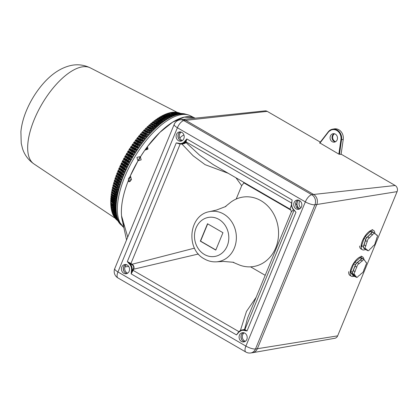 <?xml version="1.0" encoding="UTF-8"?>
<svg xmlns="http://www.w3.org/2000/svg" width="418" height="418" viewBox="0 0 418 418"><rect width="100%" height="100%" fill="white"/><g stroke="black" fill="none" stroke-linecap="round" stroke-linejoin="round"><path stroke-width="0.63" d="M193.879 117.615A65.396 28.142 120.4 0 0 140.464 156.76L144.795 150.245L147.962 149.101L147.491 146.546L159.906 132.349L172.561 122.228L184.249 117.15L193.837 117.599L195.295 118.169M140.286 156.635L141.179 159.864L138.044 160.752L140.286 156.635L136.911 157.361L137.867 160.632M128.572 178.387A65.354 28.126 -59.6 0 0 128.525 178.512A65.354 28.126 -59.6 0 0 128.472 178.638L128.436 180.346A65.396 28.142 120.4 0 0 125.416 188.805A65.396 28.142 120.4 0 0 122.322 220.631L121.533 215.761C120.771 206.168 122.929 194.731 128.007 181.443L129.392 181.757L131.498 179.385L130.16 176.218L138.044 160.752A65.396 28.142 120.4 0 0 133.687 168.741A65.396 28.142 120.4 0 0 129.684 177.321L130.176 177.253L129.684 177.321L128.572 178.387L128.937 178.345A2.1 1.803 -96.9 0 1 130.144 177.253M128.185 180.984L128.676 181.36L128.007 181.443M130.306 181.417A2.942 2.524 83.1 0 1 129.878 181.219A2.942 2.524 83.1 0 1 128.436 178.737M145.109 150.135L145.605 149.451L147.282 149.174L146.89 147.685L147.533 146.802M131.048 177.122A1.494 1.28 -96.9 0 0 130.463 177.206M130.437 177.222A1.494 1.28 -96.9 0 0 131.336 180.043M140.521 157.022L138.306 160.684M179.813 138.086A9.342 4.018 -59.6 0 1 183.946 135.066M146.958 147.941L145.892 149.404M146.128 149.367A64.085 27.578 -59.6 0 1 147.016 148.15M320.292 142.11L267.227 111.366A4.572 3.955 82 0 0 265.038 110.88L182.123 119.543A7.472 6.463 82 0 1 185.696 120.337L183.842 120.598A7.472 3.104 120.1 0 0 177.394 127.746L117.949 271.972A7.472 3.104 120.1 0 0 117.918 277.918L245.862 352.045A7.472 3.104 -59.9 0 1 245.899 346.099A7.472 2.1 22.4 0 0 255.492 348.988L257.352 348.727A7.472 6.463 82 0 1 252.697 352.693L334.808 338.282A4.572 3.955 82 0 0 337.655 335.858L257.352 348.727L316.792 204.506L257.352 348.727A7.472 6.463 82 0 1 252.503 352.724L250.648 352.98A7.472 6.463 -98 0 0 255.492 348.988L314.937 204.768A7.472 2.1 -157.6 0 1 305.344 201.878A7.472 3.104 -59.9 0 1 311.786 194.725L183.842 120.598A7.472 6.463 -98 0 0 180.074 119.83A7.472 7.472 0 0 0 174.196 124.381L114.751 268.602A7.472 2.1 22.4 0 0 117.949 271.972L245.899 346.099L305.344 201.878L177.394 127.746A7.472 2.1 -157.6 0 1 174.196 124.381M319.718 142.857L338.92 154.164L341.527 154.414L395.172 185.493A4.572 3.955 82 0 1 397.1 191.632L337.655 335.858M395.172 185.493L313.646 194.469A7.472 6.463 82 0 1 316.792 204.506L314.937 204.768A7.472 6.463 -98 0 0 311.786 194.725L313.646 194.469L185.696 120.337L313.646 194.469A7.472 6.463 82 0 1 316.792 204.506L397.1 191.632M335.659 141.671A4.227 3.657 82 0 1 333.01 135.631A4.227 3.657 82 0 1 334.562 133.786M334.254 133.713A4.206 3.637 -98 0 0 332.331 135.74A4.206 3.637 -98 0 0 335.388 141.822M330.424 135.965A4.269 3.694 -98 0 0 330.863 140.401A4.269 3.694 -98 0 0 334.484 142.125A4.269 3.694 -98 0 0 337.143 139.863A4.269 3.694 -98 0 0 336.772 135.531A4.269 3.694 -98 0 0 333.303 133.671A4.269 3.694 -98 0 0 330.424 135.965M341.104 154.242L343.241 139.434A8.877 7.676 -98 0 0 334.186 128.901L332.566 129.188A8.82 7.628 82 0 1 341.563 139.649L343.241 139.434M340.383 154.273L341.125 154.179M328.125 131.999L319.686 142.94L319.801 143.243M363.885 259.453A11.166 4.635 120.1 0 0 362.62 256.929A11.166 4.635 120.1 0 0 355.164 261.109A11.166 4.635 120.1 0 0 350.159 272.515A11.166 4.635 120.1 0 0 351.428 276.251A11.166 4.635 120.1 0 0 353.994 276.199M363.028 258.956L362.688 258.507A10.157 4.217 120.1 0 0 361.685 258.711L356.517 263.173A10.157 4.217 120.1 0 0 355.425 264.777L352.505 272.212A10.157 4.217 120.1 0 0 352.431 272.938A10.157 4.217 120.1 0 0 352.416 273.618L350.759 272.656L353.011 275.629L354.668 276.591A10.157 4.217 120.1 0 0 355.039 276.549M352.505 272.212L350.848 271.251A10.157 4.217 120.1 0 0 350.775 271.982A10.157 4.217 120.1 0 0 350.759 272.656M356.82 267.003A2.336 0.972 120.1 0 0 356.815 267.149L355.159 266.188A8.992 3.736 120.1 0 0 353.398 270.671A2.336 0.972 120.1 0 0 352.473 272.902A2.336 0.972 120.1 0 0 352.74 273.685L354.391 274.642A2.336 0.972 120.1 0 0 354.861 274.657A8.992 3.736 120.1 0 0 355.828 276.288A8.992 3.736 120.1 0 0 356.22 276.45A2.336 0.972 120.1 0 0 356.204 276.601A2.336 0.972 120.1 0 0 356.47 277.385A2.336 0.972 120.1 0 0 358.378 276.016A8.992 3.736 120.1 0 0 361.497 273.325A2.336 0.972 120.1 0 0 363.038 272.076A2.336 0.972 120.1 0 0 363.853 269.866A8.992 3.736 120.1 0 0 365.614 265.383A2.336 0.972 120.1 0 0 366.272 262.373A2.336 0.972 120.1 0 0 365.807 262.358A8.992 3.736 120.1 0 0 364.841 260.727A8.992 3.736 120.1 0 0 364.444 260.566A2.336 0.972 120.1 0 0 364.193 259.63A2.336 0.972 120.1 0 0 362.286 260.999A8.992 3.736 120.1 0 0 359.166 263.69A2.336 0.972 120.1 0 0 357.688 264.855A2.336 0.972 120.1 0 0 356.82 267.003M359.166 263.69L357.515 262.729A2.336 0.972 120.1 0 0 356.031 263.899A2.336 0.972 120.1 0 0 355.164 266.047A2.336 0.972 120.1 0 0 355.159 266.188M356.815 267.149A8.992 3.736 120.1 0 0 355.054 271.632A2.336 0.972 120.1 0 0 354.13 273.858A2.336 0.972 120.1 0 0 354.391 274.642M354.558 275.551A2.336 0.972 120.1 0 0 354.553 275.645A2.336 0.972 120.1 0 0 354.819 276.423L356.47 277.385M353.273 273.989A8.992 3.736 120.1 0 0 354.171 275.326L355.828 276.288M355.054 271.632L353.398 270.671M362.286 260.999L360.635 260.038A8.992 3.736 120.1 0 0 357.515 262.729M364.193 259.63L362.542 258.674A2.336 0.972 120.1 0 0 360.635 260.038M352.416 273.618L354.668 276.591M355.425 264.777L353.769 263.815L350.848 271.251M356.517 263.173L354.861 262.211A10.157 4.217 120.1 0 0 353.769 263.815M361.685 258.711L360.034 257.749L354.861 262.211M362.688 258.507L361.037 257.551A10.157 4.217 120.1 0 0 360.034 257.749M348.685 271.658A11.166 4.635 120.1 0 0 349.96 275.399L351.428 276.251M374.841 233.458A11.166 4.635 120.1 0 0 374.836 233.239A11.166 4.635 120.1 0 0 373.551 230.407A11.166 4.635 120.1 0 0 365.703 235.088A11.166 4.635 120.1 0 0 361.079 246.892A11.166 4.635 120.1 0 0 362.359 249.724A11.166 4.635 120.1 0 0 365.342 249.483M374.34 233.077L373.023 232.068A10.157 4.217 120.1 0 0 371.947 232.476L366.764 237.617A10.157 4.217 120.1 0 0 365.745 239.295L363.352 246.573A10.157 4.217 120.1 0 0 363.352 247.237A10.157 4.217 120.1 0 0 363.409 247.843L366.199 249.98A10.157 4.217 120.1 0 0 366.487 249.901M363.352 246.573L361.701 245.617A10.157 4.217 120.1 0 0 361.695 246.28A10.157 4.217 120.1 0 0 361.753 246.886M367.25 241.442A2.336 0.972 120.1 0 0 367.265 241.567L365.609 240.611A8.992 3.736 120.1 0 0 364.167 245A2.336 0.972 120.1 0 0 363.394 247.195A2.336 0.972 120.1 0 0 363.665 247.79L365.316 248.747A2.336 0.972 120.1 0 0 365.938 248.7A8.992 3.736 120.1 0 0 366.758 249.765A8.992 3.736 120.1 0 0 367.626 249.985A2.336 0.972 120.1 0 0 367.626 250.126A2.336 0.972 120.1 0 0 367.892 250.716A2.336 0.972 120.1 0 0 369.94 249.112A8.992 3.736 120.1 0 0 373.065 246.009A2.336 0.972 120.1 0 0 374.617 244.546A2.336 0.972 120.1 0 0 375.27 242.398A8.992 3.736 120.1 0 0 376.707 238.009A2.336 0.972 120.1 0 0 377.214 235.219A2.336 0.972 120.1 0 0 376.592 235.271A8.992 3.736 120.1 0 0 375.772 234.205A8.992 3.736 120.1 0 0 374.909 233.981A2.336 0.972 120.1 0 0 374.638 233.249A2.336 0.972 120.1 0 0 372.59 234.853A8.992 3.736 120.1 0 0 369.465 237.957A2.336 0.972 120.1 0 0 367.971 239.331A2.336 0.972 120.1 0 0 367.25 241.442M369.465 237.957L367.809 237.001A2.336 0.972 120.1 0 0 366.314 238.375A2.336 0.972 120.1 0 0 365.598 240.481A2.336 0.972 120.1 0 0 365.609 240.611M367.265 241.567A8.992 3.736 120.1 0 0 365.823 245.962A2.336 0.972 120.1 0 0 365.05 248.156A2.336 0.972 120.1 0 0 365.316 248.747M365.985 249.316A2.336 0.972 120.1 0 0 366.236 249.76L367.892 250.716M364.58 248.318A8.992 3.736 120.1 0 0 365.102 248.804L366.758 249.765M365.823 245.962L364.167 245M372.59 234.853L370.933 233.897A8.992 3.736 120.1 0 0 367.809 237.001M374.638 233.249L372.987 232.293A2.336 0.972 120.1 0 0 370.933 233.897M375.819 234.232A10.157 4.217 120.1 0 0 375.813 234.205L374.815 233.437M363.409 247.843L366.199 249.98M365.745 239.295L364.088 238.333L361.701 245.617M366.764 237.617L365.113 236.661A10.157 4.217 120.1 0 0 364.088 238.333M371.947 232.476L370.291 231.515L365.113 236.661M373.023 232.068L371.367 231.112A10.157 4.217 120.1 0 0 370.291 231.515M359.605 246.04A11.166 4.635 120.1 0 0 360.891 248.872L362.359 249.724M224.962 206.873L230.851 202.15A35.128 30.394 82 0 1 267.781 206.006A35.128 30.394 82 0 1 275.734 247.848A35.128 30.394 82 0 1 239.65 265.096L232.69 262.17M207.689 223.849L200.572 241.123L215.834 249.964M215.782 250.1L222.956 232.695L207.511 223.745L200.337 241.155L215.782 250.1M296.096 208.843A4.671 4.039 -98 0 0 298.452 209.324A4.671 4.039 -98 0 0 301.822 205.52A4.671 4.039 -98 0 0 299.513 200.551A4.671 4.039 -98 0 0 297.156 200.07A4.671 4.039 -98 0 0 293.786 203.874A4.671 4.039 -98 0 0 296.096 208.843M298.102 200.065A4.671 4.039 -98 0 0 295.61 204.156A4.671 4.039 -98 0 0 297.95 208.582A4.671 4.039 -98 0 0 299.361 209.068M178.444 140.678A4.671 4.039 -98 0 0 180.795 141.159A4.671 4.039 -98 0 0 184.166 137.355A4.671 4.039 -98 0 0 181.861 132.386A4.671 4.039 -98 0 0 179.505 131.905A4.671 4.039 -98 0 0 176.135 135.709A4.671 4.039 -98 0 0 178.444 140.678M180.451 131.905A4.671 4.039 -98 0 0 177.953 135.991A4.671 4.039 -98 0 0 180.299 140.417A4.671 4.039 -98 0 0 181.71 140.903M123.78 273.294A4.671 4.039 -98 0 0 126.137 273.774A4.671 4.039 -98 0 0 129.507 269.971A4.671 4.039 -98 0 0 127.197 265.007A4.671 4.039 -98 0 0 124.841 264.526A4.671 4.039 -98 0 0 121.476 268.33A4.671 4.039 -98 0 0 123.78 273.294M125.787 264.521A4.671 4.039 -98 0 0 123.294 268.612A4.671 4.039 -98 0 0 125.635 273.038A4.671 4.039 -98 0 0 127.046 273.518M241.437 341.459A4.671 4.039 -98 0 0 243.788 341.94A4.671 4.039 -98 0 0 247.158 338.136A4.671 4.039 -98 0 0 244.849 333.172A4.671 4.039 -98 0 0 242.497 332.686A4.671 4.039 -98 0 0 239.127 336.495A4.671 4.039 -98 0 0 241.437 341.459M243.443 332.686A4.671 4.039 -98 0 0 240.946 336.772A4.671 4.039 -98 0 0 243.292 341.198A4.671 4.039 -98 0 0 244.702 341.684M244.18 329.666L242.341 329.88A7.472 6.463 82 0 1 244.833 330.089L244.18 329.666A0.465 0.46 102.8 0 0 244.593 329.353L247.043 330.967L244.509 330.57L244.833 330.089L247.043 330.967L295.975 212.245L294.105 210.123M242.994 329.786L244.593 329.353L247.55 318.14L291.289 212.025L293.394 209.726M244.436 329.818A0.465 0.455 127 0 0 244.906 329.499L294.006 210.369M244.509 330.57A7.007 6.061 -98 0 0 238.276 332.906L238.182 332.576A7.472 6.463 82 0 1 242.341 329.88L238.119 332.613M238.276 332.906L236.499 334.907L238.114 332.686M131.414 270.995A7.007 6.061 -98 0 0 129.136 263.727L129.611 263.335A7.472 6.463 82 0 1 132.041 271.083L131.174 273.889L131.414 270.995L132.041 271.083L132.689 269.986A0.465 0.272 -148.2 0 0 133.102 270.352L131.174 273.889L236.499 334.907L239.007 331.704M129.136 263.727L127.318 261.605L130.803 263.977L130.944 263.476L132.187 264.228C133.885 265.644 134.403 267.295 133.744 269.182L133.102 270.352L238.903 331.646M178.638 143.625L178.784 143.275L176.255 142.883L127.318 261.605L130.944 263.476L180.148 144.1L176.255 142.883L178.878 143.688L181.417 143.902A7.472 6.463 82 0 1 178.925 143.693M132.689 269.986L133.332 268.878C134.058 267.238 133.619 265.838 132.015 264.683L130.803 263.977M132.015 264.683L132.187 264.228L194.516 248.146M133.332 268.878A0.465 0.287 -154.2 0 0 133.744 269.182L198.419 254.008M265.2 275.316L250.581 266.841M240.397 330.518L246.484 311.42L256.129 297.318M185.017 140.944L186.794 138.938L185.576 141.206A7.472 6.463 82 0 1 181.417 143.902L182.938 143.688L185.44 142.449L185.576 141.206L185.017 140.944A7.007 6.061 -98 0 1 178.784 143.275M185.44 142.449A0.465 0.439 -165.7 0 1 185.963 142.486C185.529 143.254 184.113 143.787 181.715 144.074L180.195 143.938M181.767 143.855L193.153 155.799L205.107 164.666L228.233 173.303M185.482 141.895A0.465 0.434 -177.7 0 1 186.047 141.895L185.963 142.486L199.626 155.203L213.243 164.619L289.998 209.089L291.503 204.872M291.701 202.782A7.472 6.463 82 0 1 291.717 202.699L292.119 199.961L291.717 202.699L292.119 199.961L186.794 138.938L186.047 141.895L291.597 203.043M243.443 182.112L243.908 182.896L290.954 210.155M243.908 182.896L241.698 185.681L235.951 177.775M241.698 185.681L236.196 199.036M180.074 119.83L181.929 119.569A7.472 6.463 82 0 1 185.696 120.337L267.227 111.366M127.704 273.153A4.671 4.039 82 0 1 127.03 272.839A4.671 4.039 82 0 1 124.695 268.842A4.671 4.039 82 0 1 126.523 264.693M300.934 207.798A4.671 4.039 82 0 1 299.962 200.854M295.97 202.343A5.606 4.849 -98 0 0 295.751 203.467C297.088 204.825 297.585 206.403 297.24 208.206M182.368 140.532A4.671 4.039 82 0 1 181.689 140.223A4.671 4.039 82 0 1 179.353 136.226A4.671 4.039 82 0 1 181.182 132.078M245.361 341.313A4.671 4.039 82 0 1 244.682 341.004A4.671 4.039 82 0 1 242.346 337.007A4.671 4.039 82 0 1 244.175 332.859M243.924 332.78L242.832 333.021M112.499 213.123L112.656 214.006L114.887 215.489A4.154 3.569 157.2 0 1 115.885 216.529M129.679 148.933L131.952 150.25A4.154 0.324 -147.4 0 0 133.222 150.94A0.465 0.387 116 0 0 132.867 151.494L132.934 152.183L128.843 149.863L129.758 148.432A61.545 26.486 120.4 0 0 128.843 149.863M126.764 153.672L125.99 154.587A61.545 26.486 120.4 0 1 126.853 153.119L126.764 153.672L130.27 155.736A0.465 0.387 120.6 0 0 129.935 156.306L130.045 156.975L132.156 158.218L133.018 156.75L131.456 156.969L132.156 158.218A64.513 27.76 120.4 0 1 133.018 156.75L130.907 155.501L130.27 155.736L131.889 156.687M125.463 155.506L128.117 157.074L127.636 157.424L128.864 158.176A0.465 0.387 122.8 0 0 128.54 158.751L128.671 159.41L124.632 156.99L125.463 155.506A61.545 26.486 120.4 0 0 124.632 156.99M124.125 157.915L123.32 159.415A61.545 26.486 120.4 0 1 124.125 157.915L126.774 159.493L126.288 159.869A4.154 0.345 -151.9 0 1 127.506 160.643A0.465 0.381 125.1 0 0 127.197 161.223L128.739 162.304L129.361 163.281L130.16 161.782L129.052 161.724L128.739 162.304M122.066 161.855A61.545 26.486 120.4 0 1 122.835 160.345L125.484 161.928L124.7 162.91L122.443 161.562L122.066 161.855L128.044 165.836L128.812 164.326L127.312 164.499L128.044 165.836A64.513 27.76 120.4 0 1 128.812 164.326L126.842 162.827L126.205 163.124A0.465 0.381 127.3 0 0 125.907 163.71L127.417 164.859M112.944 206.304L110.775 204.684A61.545 26.486 120.4 0 1 110.723 203.566L110.775 204.465L113.001 205.922A4.154 3.135 177.2 0 1 114.104 207.103A0.465 0.287 152.6 0 0 114.124 207.537L115.102 209.423M131.2 146.613L130.332 147.549A61.545 26.486 120.4 0 1 131.273 146.143L131.2 146.613L133.478 147.93A4.154 0.491 -146.3 0 0 134.758 148.599A0.465 0.381 113.8 0 0 134.392 149.142L136.127 149.91L136.712 150.841L137.653 149.435L135.385 148.432L134.758 148.599L136.493 149.362L136.127 149.91M132.825 143.896L131.863 145.276A61.545 26.486 120.4 0 1 132.825 143.896L135.5 145.427L135.04 145.647A4.154 0.658 -145.2 0 0 136.336 146.295A0.465 0.381 111.7 0 0 135.96 146.833L137.736 147.538L138.316 148.463L139.278 147.079L138.107 147L137.736 147.538M168.935 116.021A0.465 0.282 87.9 0 0 168.783 115.958L167.352 115.64A4.154 3.213 -114 0 0 168.067 115.922M162.001 119.71A4.154 2.816 -123.5 0 1 160.684 119.302L160.282 119.574L157.936 118.331L157.163 118.754L159.911 120.212L161.625 120.677L164.838 120.677L165.883 119.982L164.666 119.72L164.264 119.987L164.838 120.677A64.513 27.76 120.4 0 1 165.883 119.982L165.847 119.982M149.665 124.857L148.547 125.666A61.545 26.486 120.4 0 1 149.618 124.689L151.99 126.095A4.154 2.195 -132.3 0 0 152.978 126.497A4.154 2.195 -132.3 0 0 153.364 126.565M142.71 131.545L141.66 132.715A61.545 26.486 120.4 0 1 142.71 131.545L145.417 133.044L145.015 133.091A4.154 1.62 -137.9 0 0 146.394 133.629A0.465 0.366 100.3 0 0 145.986 134.079L145.924 134.815L148.589 135.296L149.639 134.131L148.437 133.995L147.998 134.397L148.589 135.296A64.513 27.76 120.4 0 1 149.639 134.131L148.437 133.995M140.997 133.75L143.296 135.03A4.154 1.463 -139.2 0 0 144.665 135.584A0.465 0.366 101.9 0 0 144.257 136.049L144.21 136.78L139.967 134.659A61.545 26.486 120.4 0 1 141.012 133.446L139.967 134.659M142.946 137.606A0.465 0.371 103.7 0 0 142.548 138.086L144.497 138.562L145.062 139.44L146.091 138.191L142.946 137.606A4.154 1.306 -140.5 0 1 141.592 137.031L141.195 137.517A4.154 1.306 -140.5 0 0 142.548 138.086L142.512 138.818L138.295 136.665A61.545 26.486 120.4 0 1 139.33 135.416L143.541 137.569L142.946 137.606M113.059 214.403L113.236 215.286L115.467 216.77A4.154 3.616 152.8 0 1 116.136 217.355M118.242 170.152L122.181 172.759L124 174.609L122.599 174.703L123.373 176.119L124 174.609A64.513 27.76 120.4 0 0 123.681 175.361A64.513 27.76 120.4 0 0 123.373 176.119L121.56 174.275L117.615 171.667A61.545 26.486 120.4 0 1 117.928 170.91A61.545 26.486 120.4 0 1 118.242 170.152L117.615 171.667M122.955 177.175L121.173 175.241L120.556 175.628A0.465 0.371 137.4 0 0 120.327 176.213L122.369 178.685L122.955 177.175L121.915 177.112L121.69 177.692M117.343 195.885L117.62 194.506A64.492 27.75 -59.6 0 1 117.829 193.539L118.153 192.128A64.492 27.75 -59.6 0 1 118.393 191.141L118.764 189.709A64.492 27.75 -59.6 0 1 119.036 188.701L119.47 187.274L117.803 185.002A62.345 26.83 120.4 0 1 118.085 184.066L114.187 181.334A61.545 26.486 120.4 0 1 114.647 179.865L117.265 181.506L116.81 182.055A4.154 1.787 -162.7 0 1 117.944 183.027A0.465 0.361 142.3 0 0 117.766 183.596L119.773 186.256L120.232 184.787L118.54 182.598A62.345 26.83 120.4 0 1 118.848 181.647L114.94 178.946A61.545 26.486 120.4 0 1 115.441 177.462L118.064 179.097L117.406 180.21A4.154 1.635 -161.4 0 1 118.55 181.156L120.567 183.753L121.068 182.269L119.349 180.163A62.345 26.83 120.4 0 1 119.684 179.207L115.765 176.537A61.545 26.486 120.4 0 1 116.308 175.037L118.937 176.668L118.257 177.765A4.154 1.484 -160.1 0 1 119.407 178.695L121.434 181.229L121.978 179.73L120.227 177.713A62.345 26.83 120.4 0 1 120.588 176.746L116.659 174.113A61.545 26.486 120.4 0 1 117.244 172.603L119.872 174.222L119.172 175.309A4.154 1.327 -158.8 0 1 120.327 176.213L122.369 178.685M116.188 204.752L116.277 203.509A64.492 27.75 -59.6 0 1 116.356 202.631L116.491 201.345A64.492 27.75 -59.6 0 1 116.601 200.441L116.789 199.12A64.492 27.75 -59.6 0 1 116.93 198.195L117.165 196.836L115.587 194.271L115.039 194.751A0.465 0.334 148.4 0 0 114.95 195.274L116.005 196.998M116.099 206.811L116.157 205.635L114.595 202.751L114.098 203.247A0.465 0.303 151.6 0 0 114.083 203.712M116.094 208.796L116.089 207.636L114.548 204.715L113.304 203.404A61.728 26.564 -59.6 0 1 113.315 202.819M116.888 215.96L116.69 214.988A64.492 27.75 -59.6 0 1 116.57 214.314L116.418 213.274A64.492 27.75 -59.6 0 1 116.329 212.563L116.225 211.477A64.492 27.75 -59.6 0 1 116.173 210.724L116.131 209.627L115.243 207.903M117.291 217.532L116.591 215.698M117.766 219.016L117.097 217.381M118.325 220.401L117.672 218.954M123.838 227.538L118.592 220.976L117.855 220.803L118.973 221.723L118.32 220.417M116.606 217.987L117.259 219.518L118.341 220.438A64.513 27.76 120.4 0 1 118.001 219.628L117.259 219.518M116.063 216.895L113.445 215.15A61.545 26.486 120.4 0 1 113.179 214.643M115.216 215.735L112.839 213.927A61.545 26.486 120.4 0 1 112.531 213.201M114.626 213.483L114.38 214.11L112.155 212.631L112.014 211.743L114.626 213.478M114.093 211.487A61.728 26.564 -59.6 0 0 114.213 212.004L113.947 212.642L111.721 211.168L111.601 210.275L114.668 212.36M113.8 211.236L113.591 211.451L111.371 209.617L111.444 209.993M113.842 210.264A61.728 26.564 -59.6 0 0 113.879 210.447L113.597 211.09L111.371 209.617L111.266 208.718L114.166 210.656M111.005 207.082L111.094 207.981L113.32 209.449L113.618 208.801L111.005 207.082A61.545 26.486 120.4 0 0 111.141 208.012M110.827 205.363L110.895 206.262L113.121 207.725L113.435 207.077L110.827 205.363A61.545 26.486 120.4 0 0 110.911 206.273M110.723 203.566L114.229 206.084M114.036 205.165L110.702 202.861A61.545 26.486 120.4 0 1 110.697 201.701L113.304 203.404L112.959 204.047L110.702 202.861M110.775 201.011L110.707 200.964A61.545 26.486 120.4 0 1 110.749 199.762L114.595 202.751A62.345 26.83 120.4 0 1 114.605 202.531M110.874 199.057L110.786 198.999A61.545 26.486 120.4 0 1 110.874 197.756L114.725 200.718L114.213 201.215A0.465 0.313 150.9 0 0 114.182 201.695M116.491 201.345L114.934 198.628L111.083 195.692A61.545 26.486 120.4 0 0 110.948 196.972L111.078 196.57L111.026 197.066L113.236 198.493M113.795 196.564L111.183 194.887A61.545 26.486 120.4 0 1 111.366 193.565L115.222 196.476L114.684 196.962A0.465 0.324 149.4 0 0 114.616 197.474L115.645 199.208M114.328 194.563L111.496 192.74A61.545 26.486 120.4 0 1 111.726 191.392L115.587 194.271A62.345 26.83 120.4 0 1 115.713 193.591M114.997 192.573L111.883 190.545A61.545 26.486 120.4 0 1 112.165 189.166L116.026 192.019L115.467 192.489A0.465 0.34 147.4 0 0 115.358 193.022L116.46 194.741M115.687 190.514L112.348 188.299A61.545 26.486 120.4 0 1 112.672 186.893L116.544 189.72L115.974 190.18A0.465 0.345 146.3 0 0 115.849 190.728L116.993 192.442M118.764 189.709L117.139 187.379A62.345 26.83 120.4 0 1 117.385 186.465L116.12 185.341A61.728 26.564 -59.6 0 0 115.875 186.24L115.274 187.133L115.504 187.672L112.891 186.015A61.545 26.486 120.4 0 1 113.257 184.584L117.139 187.379L116.554 187.834A0.465 0.35 145.1 0 0 116.413 188.387L115.504 187.672A61.728 26.564 -59.6 0 0 115.29 188.555L114.731 189.694A4.154 2.21 -167 0 1 115.54 190.342A4.154 2.21 -167 0 1 115.807 190.665M114.647 179.865L114.574 180.66L116.81 182.055L116.805 182.974A61.728 26.564 -59.6 0 0 116.533 183.889L115.922 184.766L116.12 185.341L113.503 183.69A61.545 26.486 120.4 0 1 113.915 182.238L117.803 185.002L117.212 185.446A0.465 0.355 143.8 0 0 117.05 186.01L119.057 188.727A64.513 27.76 120.4 0 1 119.47 187.274L118.221 187.259L118.325 187.745L118.221 187.259M126.429 166.834L126.043 167.043L126.785 168.402L127.516 166.892L126.429 166.834L124.956 165.617A0.465 0.381 129.5 0 0 124.668 166.207L124.851 166.813L120.865 164.305L121.601 162.79A61.545 26.486 120.4 0 0 120.865 164.305M134.915 151.771L134.471 152.079L135.15 153.27L136.064 151.833L134.915 151.771L133.222 150.94L133.849 150.752L136.043 151.823A64.492 27.75 -59.6 0 1 136.691 150.835L136.712 150.846A64.513 27.76 120.4 0 1 137.653 149.435L136.493 149.362M133.379 154.211L132.94 154.508L133.629 155.726L134.518 154.273L133.379 154.211L131.722 153.322A0.465 0.387 118.3 0 0 131.377 153.887L131.466 154.566L127.396 152.209L128.284 150.757A61.545 26.486 120.4 0 0 127.396 152.209M130.442 159.195L130.024 159.457L130.729 160.737L131.565 159.253L130.442 159.195L128.864 158.176L129.502 157.92L128.117 157.074A61.728 26.564 -59.6 0 1 128.645 156.149L125.99 154.587M124.047 171.976L123.686 172.148L123.791 172.566L124.449 173.554L125.107 172.033L124.047 171.976L122.631 170.628A0.465 0.376 133.6 0 0 122.375 171.218L123.791 172.566M125.207 169.405L124.836 169.593L125.583 170.978L126.283 169.457L125.207 169.405L123.759 168.125A0.465 0.381 131.6 0 0 123.493 168.71L124.935 169.99M120.954 179.662L120.739 180.242L121.434 181.229A64.513 27.76 120.4 0 1 121.972 179.73L120.954 179.662L119.616 178.115A0.465 0.366 139.1 0 0 119.407 178.695L120.739 180.242M120.06 182.191L119.861 182.765L120.567 183.753A64.513 27.76 120.4 0 1 121.068 182.269L120.06 182.191L118.743 180.581A0.465 0.366 140.8 0 0 118.55 181.156L119.861 182.765M119.234 184.704L119.057 185.273L119.773 186.256A64.513 27.76 120.4 0 1 120.232 184.782L119.234 184.704L117.944 183.027L118.545 182.598M118.78 189.735L117.562 189.688L118.414 191.162M117.218 192.045L117.092 192.588L117.845 193.56A64.513 27.76 120.4 0 1 118.169 192.155L117.218 192.045L115.974 190.18A4.154 2.21 -167 0 0 114.856 189.15L112.625 187.734L112.348 188.299M116.695 194.412L116.591 194.945L117.359 195.911A64.513 27.76 120.4 0 1 117.636 194.532L116.695 194.412L115.467 192.489A4.154 2.346 -168.6 0 0 114.354 191.434L114.501 192.212A61.728 26.564 -59.6 0 0 114.339 193.064L113.795 193.989L114.109 194.417A61.728 26.564 -59.6 0 0 113.978 195.248L113.508 196.382A4.154 2.597 -172 0 1 113.518 196.387A4.154 2.597 -172 0 1 114.527 197.333M117.181 196.868L116.058 196.753L116.951 198.216M115.896 199.005L115.823 199.511L116.617 200.462A64.513 27.76 120.4 0 1 116.805 199.146L115.896 199.005L114.684 196.962A4.154 2.597 -172 0 0 113.576 195.87L111.35 194.438L111.183 194.887M115.614 201.215L115.561 201.711L116.371 202.652A64.513 27.76 120.4 0 1 116.507 201.371L115.614 201.215L114.412 199.12A0.465 0.319 150.2 0 0 114.36 199.616L115.363 201.371M115.41 203.367L115.378 203.848L116.204 204.778A64.513 27.76 120.4 0 1 116.293 203.535L115.41 203.367L114.213 201.215A4.154 2.832 -175.9 0 0 113.111 200.086L113.079 200.567A4.154 2.832 -175.9 0 1 114.067 201.518M115.29 205.452L116.115 206.837A64.513 27.76 120.4 0 1 116.157 205.635L115.29 205.452L114.098 203.247A4.154 2.936 -178.1 0 0 112.996 202.098L112.98 202.568A4.154 2.936 -178.1 0 1 113.962 203.514M112.959 204.047A4.154 3.041 179.7 0 1 114.062 205.212A0.465 0.298 152.1 0 0 114.062 205.661M115.253 207.469L116.11 208.828A64.513 27.76 120.4 0 1 116.105 207.668L115.253 207.469L114.062 205.212L114.548 204.715M115.42 211.278L116.345 212.579A64.513 27.76 120.4 0 1 116.241 211.503L115.42 211.278L114.224 208.922A0.465 0.282 153 0 0 114.266 209.334M115.629 213.06L116.585 214.329A64.513 27.76 120.4 0 1 116.434 213.305L115.629 213.06L114.422 210.662A0.465 0.272 153.4 0 0 114.48 211.053M113.597 211.09A4.154 3.381 168.5 0 1 114.704 212.318A0.465 0.266 153.6 0 0 114.746 212.684M114.908 212.083L114.704 212.318L115.938 215.087L116.904 215.991A64.513 27.76 120.4 0 1 116.706 215.019L115.917 214.758L115.938 215.087M113.947 212.642A4.154 3.454 165 0 1 115.06 213.885L115.107 214.23M115.19 213.729L116.298 216.655L117.306 217.569A64.513 27.76 120.4 0 1 117.061 216.649L116.282 216.372L116.298 216.655M115.556 215.291L116.742 218.133L117.782 219.048A64.513 27.76 120.4 0 1 117.489 218.186L116.742 218.133M139.764 144.685L139.304 145.041L139.952 146.122L140.939 144.774L137.945 144.043A0.465 0.381 109.5 0 0 137.564 144.565L139.382 145.213M141.446 142.428L140.991 142.789L141.629 143.839L142.627 142.517L139.586 141.838A0.465 0.376 107.5 0 0 139.199 142.35L141.059 142.935M139.523 139.602L139.335 140.255L140.84 140.918L140.861 140.192A4.154 1.149 -141.7 0 1 139.523 139.602L137.229 138.311L136.644 138.739A61.545 26.486 120.4 0 1 137.663 137.454L140.354 138.964L139.915 139.1A4.154 1.149 -141.7 0 0 141.253 139.69A0.465 0.376 105.6 0 0 140.861 140.192L142.768 140.72L143.332 141.608L144.346 140.323L143.16 140.223L142.768 140.72M180.163 113.294L179.902 113.173M179.04 112.839L178.627 112.782M177.859 112.499L177.279 112.505M176.621 112.27L175.461 112.463M175.325 112.149L174.16 112.395M173.966 112.081L172.801 112.432M172.571 112.196L171.401 112.578M171.134 112.421L169.959 112.839L172.744 114.276M169.656 112.755L168.47 113.205L171.255 114.647A61.728 26.564 -59.6 0 0 171.202 114.663M168.135 113.2L166.944 113.686L170.079 115.284M166.583 113.759L165.387 114.266A61.545 26.486 120.4 0 1 166.259 113.931M169.405 115.185A4.154 3.297 -111.1 0 1 168.95 114.987L168.574 115.133L166.212 113.905M165.011 114.401L167.31 115.598L164.99 114.412L163.793 114.96L167.399 116.727M163.192 115.258L162.168 115.755L166.129 117.599M161.588 116.11L160.522 116.653L163.281 118.101L165.026 118.545L168.36 118.477L169.379 117.907L168.167 117.604L167.775 117.824L168.36 118.477A64.513 27.76 120.4 0 1 169.379 117.907L169.342 117.907M159.958 117.061L158.85 117.651L161.604 119.104L163.333 119.558L166.61 119.522L167.644 118.895L166.427 118.607L166.03 118.853L166.604 119.522A64.513 27.76 120.4 0 1 167.639 118.895L167.608 118.895A64.492 27.75 -59.6 0 1 168.323 118.477M158.882 120.462L159.258 120.661L158.558 120.765A4.154 2.701 -125.5 0 0 160.068 121.189L162.477 121.22L163.051 121.931L164.107 121.178L162.889 120.927L162.477 121.22L162.889 120.927M155.454 119.95A61.545 26.486 120.4 0 1 156.51 119.203L155.454 119.95L158.203 121.413L159.895 121.889L163.051 121.931A64.513 27.76 120.4 0 1 164.102 121.178A64.492 27.75 -59.6 0 1 164.802 120.677M153.74 121.246A61.545 26.486 120.4 0 1 154.801 120.436L153.74 121.246L156.478 122.709L158.156 123.195L161.249 123.284L162.309 122.474L161.092 122.244L160.684 122.558L161.249 123.284A64.513 27.76 120.4 0 1 162.309 122.474L162.278 122.474A64.492 27.75 -59.6 0 1 163.015 121.931M153.16 121.873L152.011 122.631A61.545 26.486 120.4 0 1 153.077 121.763L153.16 121.873M153.077 121.763L155.815 123.232L155.078 123.435L152.748 122.187M151.347 123.185L151.002 123.66L153.328 124.914A4.154 2.33 -130.7 0 0 154.791 125.374L154.655 126.095L150.281 124.104A61.545 26.486 120.4 0 1 151.347 123.185L154.67 124.93M151.99 126.095L151.577 126.476L149.252 125.217M147.883 126.283L150.6 127.767L149.822 128.122A4.154 2.059 -133.8 0 0 151.253 128.613L153.432 128.838L153.991 129.637L155.062 128.613L151.645 128.211A0.465 0.35 95.9 0 0 151.253 128.613L151.144 129.34L146.812 127.312L147.883 126.283A61.545 26.486 120.4 0 0 146.812 127.312M144.429 129.716L143.369 130.839A61.545 26.486 120.4 0 1 144.429 129.716L147.136 131.205L146.331 131.66A4.154 1.766 -136.6 0 0 147.732 132.182L149.822 132.501L150.375 133.332L151.436 132.213L150.229 132.067L149.822 132.501M146.661 136.002L146.211 136.399L146.812 137.334L147.857 136.127L144.665 135.584L145.25 135.573L143.708 134.951A61.728 26.564 -59.6 0 1 144.362 134.209L141.66 132.715M117.343 219.591L117.855 220.803M119.255 222.219L118.529 221.995L119.684 222.904M118.127 221.028L118.529 221.995M119.997 223.364L119.276 223.081L120.468 223.991M118.973 222.345L119.276 223.081M120.812 224.403L120.102 224.069L120.896 224.654M119.888 223.546L120.102 224.069M120.87 224.633L120.995 224.947M123.263 223.63A65.396 28.142 120.4 0 0 124.648 226.472M130.51 176.48A65.375 28.131 120.4 0 0 130.176 177.253L130.536 177.206A2.1 1.803 -96.9 0 0 130.322 177.216A2.1 1.803 -96.9 0 0 130.181 177.242L130.322 177.216M147.005 148.118A64.142 27.598 120.4 0 0 146.091 149.372M113.388 215.573L113.445 215.15M116.199 217.705L114.057 216.733L113.696 215.594M116.878 218.938L114.798 217.788L114.401 216.686M115.337 218.259L115.608 218.75M116.241 219.293L116.491 219.602M146.091 138.191L143.541 137.569A62.345 26.83 120.4 0 1 144.205 136.78L146.817 137.334A64.513 27.76 120.4 0 1 147.857 136.127L145.25 135.573A62.345 26.83 120.4 0 1 145.919 134.815L144.362 134.209L144.607 133.541A4.154 1.62 -137.9 0 0 145.986 134.079L148.029 134.45M143.296 135.03L142.669 136.158A61.728 26.564 -59.6 0 0 142.021 136.926L141.592 137.031L139.298 135.745L138.295 136.665M146.253 136.472L144.257 136.049A4.154 1.463 -139.2 0 1 142.893 135.495L140.589 134.215M148.071 129.852L147.8 130.52L145.088 129.037L145.762 128.587L148.071 129.852A4.154 1.912 -135.2 0 0 149.487 130.359L149.393 131.09L147.8 130.52A61.728 26.564 -59.6 0 0 147.136 131.205L148.144 131.748A0.465 0.361 98.7 0 0 147.732 132.182L147.653 132.914L143.369 130.839M144.027 130.39L146.331 131.66L146.075 132.328A61.728 26.564 -59.6 0 0 145.417 133.044L146.974 133.645A62.345 26.83 120.4 0 1 147.648 132.914L150.381 133.332A64.513 27.76 120.4 0 1 151.436 132.208L148.709 131.79A62.345 26.83 120.4 0 1 149.388 131.09L152.178 131.445L153.244 130.369L152.032 130.212L151.619 130.63L152.178 131.445A64.513 27.76 120.4 0 1 153.244 130.369L153.218 130.364A64.492 27.75 -59.6 0 1 153.96 129.632L153.991 129.637A64.513 27.76 120.4 0 1 155.057 128.613L155.031 128.608A64.492 27.75 -59.6 0 1 155.778 127.913L156.875 126.941L155.663 126.753L155.245 127.129L155.804 127.913A64.513 27.76 120.4 0 1 156.875 126.941L156.844 126.936A64.492 27.75 -59.6 0 1 157.591 126.278L158.694 125.358L157.476 125.16L157.064 125.515L157.623 126.278A64.513 27.76 120.4 0 1 158.694 125.358L158.662 125.358A64.492 27.75 -59.6 0 1 159.41 124.731L160.507 123.869L159.289 123.65L158.877 123.989L159.441 124.736M153.845 128.441L153.432 128.838M147.92 126.466L150.234 127.725A4.154 2.059 -133.8 0 0 151.447 128.185A4.154 2.059 -133.8 0 0 151.629 128.211M151.577 126.476A4.154 2.195 -132.3 0 0 153.019 126.952L152.899 127.673L151.269 127.14A61.728 26.564 -59.6 0 0 150.6 127.767L151.692 128.216M147.507 126.863L149.822 128.122L149.534 128.791A61.728 26.564 -59.6 0 0 148.865 129.449L146.154 127.96L149.9 129.941L152.032 130.212M148.484 129.434A4.154 1.912 -135.2 0 0 149.884 129.941A4.154 1.912 -135.2 0 0 149.9 129.941M155.663 126.753L155.245 127.129L153.019 126.952A0.465 0.345 94.7 0 1 153.396 126.565L152.978 126.497M149.618 124.689L153.202 126.539M162.498 120.927L160.475 120.896A0.465 0.319 90.8 0 0 160.068 121.189L159.895 121.889A62.345 26.83 120.4 0 0 159.498 122.181M186.156 114.292L185.535 114.218M186.067 114.459L185.32 114.292M184.928 113.936L184.103 113.9M180.905 113.565L180.576 113.581L181.229 114.062L182.07 114.025L180.905 113.565L179.385 113.649M179.458 113.675L179.118 113.712L179.761 114.218L180.633 114.114L179.458 113.675L176.281 113.874L179.061 113.571M177.964 113.895L177.613 113.962L178.246 114.485L179.144 114.313L177.964 113.895L174.776 114.213M176.422 114.234L176.067 114.323L176.689 114.872L177.613 114.631L176.422 114.234L173.23 114.673M173.224 115.248L172.848 115.394L173.454 115.979L174.426 115.608L173.224 115.248L170.173 115.509L170.032 115.911M171.568 115.922L171.187 116.094L171.788 116.7L172.775 116.261L171.568 115.922L168.553 116.194L168.386 116.695M156.635 119.234L158.971 120.473A4.154 2.701 -125.5 0 0 160.287 120.891M159.258 120.661L160.141 121.016M161.092 122.244L160.684 122.558L158.317 122.49L158.156 123.195A62.345 26.83 120.4 0 0 157.68 123.571M159.289 123.65L158.877 123.989L156.557 123.885L156.41 124.601L152.011 122.631M157.476 125.16L157.064 125.515L154.791 125.374A0.465 0.34 93.6 0 1 155.146 125.008L154.472 124.872A4.154 2.33 -130.7 0 0 155.099 125.008M158.992 123.639L156.969 123.55A0.465 0.334 92.5 0 0 156.557 123.885A4.154 2.461 -129.1 0 1 155.078 123.435L154.744 124.099A61.728 26.564 -59.6 0 0 154.08 124.653L153.74 124.554A4.154 2.33 -130.7 0 0 154.472 124.872M155.867 125.05A62.345 26.83 120.4 0 1 156.405 124.601L159.41 124.731M159.117 123.634L155.914 123.3A4.154 2.461 -129.1 0 1 155.491 123.101L153.16 121.852M157.356 121.8L156.478 122.709A61.728 26.564 -59.6 0 0 155.815 123.232L156.092 123.367M154.801 120.436L157.539 121.899M158.96 120.468L156.625 119.25M164.666 119.72L161.803 119.987L161.625 120.677A62.345 26.83 120.4 0 0 161.317 120.886M160.653 119.287L158.208 118.064A61.545 26.486 120.4 0 0 157.163 118.754M158.344 118.064L157.936 118.331M158.208 118.064L160.956 119.517M166.427 118.607L163.527 118.884L163.339 119.558A62.345 26.83 120.4 0 0 163.135 119.689M162.341 118.21L160.037 117.014M168.167 117.604L165.225 117.881L165.032 118.545A62.345 26.83 120.4 0 0 164.958 118.587M164.002 117.228L161.709 116.042M169.886 116.711L169.494 116.904L170.089 117.536L171.093 117.03L169.886 116.711L166.902 116.983L166.714 117.589M166.672 116.737A4.154 3.125 -116.6 0 1 165.727 116.403L163.36 115.175M168.752 115.958L165.387 114.266M170.544 115.363A0.465 0.277 87.5 0 0 170.173 115.509A4.154 3.297 -111.1 0 1 168.574 115.133L168.161 115.708A61.728 26.564 -59.6 0 0 167.864 115.833M170.45 114.704L171.673 115.169M174.844 114.684L174.478 114.804L175.09 115.368L176.035 115.06L174.844 114.684L171.756 114.934L171.646 115.237M167.78 113.335L170.147 114.563A4.154 3.375 -108 0 0 171.756 114.934A0.465 0.266 87.2 0 1 171.96 114.731L170.366 114.38L169.724 115.122A61.728 26.564 -59.6 0 0 169.536 115.19M183.455 114.057L181.987 113.56L182.645 114.025M182.3 113.576L181.031 113.618M184.787 114.203L183.643 113.696L184.009 114.104M183.643 113.696L182.598 113.701M181.83 114.036A64.513 27.76 120.4 0 0 181.229 114.062L182.07 114.025M180.592 114.098L181.229 114.062M178.993 114.26L179.761 114.218A64.513 27.76 120.4 0 1 180.628 114.114L180.592 114.114M177.331 114.537L178.246 114.485A64.513 27.76 120.4 0 1 179.144 114.313L179.108 114.318M178.209 114.49A64.492 27.75 -59.6 0 0 177.598 114.626A64.513 27.76 120.4 0 0 176.689 114.872L175.612 114.929M173.831 115.431L175.09 115.368A64.513 27.76 120.4 0 1 176.035 115.06L175.999 115.065M175.053 115.373A64.492 27.75 -59.6 0 0 174.405 115.603A64.513 27.76 120.4 0 0 173.454 115.979L171.991 116.042M171.782 116.7A64.513 27.76 120.4 0 1 172.77 116.261L172.738 116.267M170.089 116.763L171.788 116.7M170.084 117.536A64.513 27.76 120.4 0 1 171.087 117.03L171.056 117.03M168.114 117.594L170.089 117.536M159.436 124.731L159.441 124.731A64.513 27.76 120.4 0 1 160.507 123.869L160.475 123.869A64.492 27.75 -59.6 0 1 161.217 123.284M154.054 126.617A62.345 26.83 120.4 0 1 154.65 126.095L157.591 126.278M152.899 127.673L155.778 127.913M151.943 130.202L150.459 130.014A62.345 26.83 120.4 0 1 151.138 129.34L153.96 129.632M149.487 130.359L151.619 130.63M139.33 135.416L139.298 135.745M141.195 137.517L138.901 136.231M140.991 138.175A61.728 26.564 -59.6 0 0 140.354 138.964L141.854 139.628L141.253 139.69L143.16 140.223M136.022 139.544L140.192 141.749L139.586 141.838A4.154 0.988 -142.9 0 1 138.259 141.232L137.705 142.386L135.019 140.866L136.022 139.544A61.545 26.486 120.4 0 0 135.019 140.866M134.408 141.692L138.557 143.928L137.945 144.043A4.154 0.826 -144 0 1 136.634 143.411L136.106 144.576L133.426 143.05L134.408 141.692A61.545 26.486 120.4 0 0 133.426 143.05M132.757 144.341L135.04 145.647L134.539 146.812L138.316 148.463A64.513 27.76 120.4 0 1 139.278 147.079L136.958 146.159L136.336 146.295L138.107 147M131.273 146.143L133.943 147.679A61.728 26.564 -59.6 0 1 134.539 146.812L131.863 145.276M135.5 145.427L136.952 146.159A62.345 26.83 120.4 0 1 137.579 145.281L136.106 144.576A61.728 26.564 -59.6 0 0 135.5 145.427M133.969 142.637L136.252 143.938A4.154 0.826 -144 0 0 137.564 144.565L137.579 145.281L139.957 146.122A64.513 27.76 120.4 0 1 140.934 144.769M135.589 140.443L137.872 141.739A4.154 0.988 -142.9 0 0 139.199 142.35L139.194 143.071L137.705 142.386A61.728 26.564 -59.6 0 0 137.088 143.222L136.634 143.411L134.35 142.11M136.644 138.739L139.335 140.255A61.728 26.564 -59.6 0 0 138.708 141.065L138.259 141.232L135.975 139.936M137.663 137.454L137.229 138.311M139.915 139.1L137.626 137.809M140.939 144.774L138.562 143.928A62.345 26.83 120.4 0 1 139.194 143.071L141.629 143.839A64.513 27.76 120.4 0 1 142.627 142.517L140.197 141.749A62.345 26.83 120.4 0 1 140.84 140.913L143.332 141.608A64.513 27.76 120.4 0 1 144.346 140.323L141.859 139.633A62.345 26.83 120.4 0 1 142.512 138.818L145.062 139.44M133.943 147.679L135.385 148.432A62.345 26.83 120.4 0 1 135.991 147.538M133.478 147.93L133.112 148.474A4.154 0.491 -146.3 0 0 134.392 149.142L134.444 149.843L130.332 147.549M118.153 192.128L116.549 189.72A62.345 26.83 120.4 0 1 116.753 188.873M116.789 199.12L115.222 196.481A62.345 26.83 120.4 0 1 115.311 195.89M116.868 217.172L117.333 218.123M112.155 212.631L112.264 212.966L112.155 212.631M111.721 211.168L114.046 212.997A4.154 3.454 165 0 1 115.002 213.969M111.815 211.524L111.846 211.194M116.69 214.988L116.157 213.911M115.582 213.049L115.687 213.457M116.418 213.274L115.791 212.02M111.094 207.981L111.151 208.378L111.094 207.981M114.699 210.348L114.422 210.662A4.154 3.307 171.6 0 0 113.32 209.449L113.377 209.841A4.154 3.307 171.6 0 1 113.743 210.118M113.581 208.498A61.728 26.564 -59.6 0 0 113.618 208.801L114.104 209.183M115.358 211.262L115.462 211.691M116.225 211.477L115.488 210.019M110.895 206.262L110.937 206.675L110.895 206.262M114.621 208.493L114.224 208.922A4.154 3.224 174.5 0 0 113.121 207.725L113.158 208.138A4.154 3.224 174.5 0 1 113.733 208.603M113.435 207.082L114.26 207.803M115.316 209.846L116.188 210.745A64.513 27.76 120.4 0 1 116.131 209.622L115.295 209.413L115.316 209.846M114.532 206.654L114.104 207.103L115.295 209.413M110.744 203.049L112.959 204.496A4.154 3.041 179.7 0 1 113.936 205.447M115.149 207.453L115.258 207.918M113.33 205.28L113.33 205.28A61.728 26.564 -59.6 0 1 113.315 204.757M113.315 204.569L112.959 204.496M110.697 201.701L110.733 202.594M115.164 205.442L115.274 205.922M110.749 199.762L110.707 200.964M113.393 200.797A61.728 26.564 -59.6 0 0 113.356 201.46L112.996 202.098L110.77 200.65L110.754 201.115L112.933 202.537M116.277 203.509L114.725 200.724A62.345 26.83 120.4 0 1 114.757 200.363M115.269 203.362L115.378 203.848M110.874 197.756L110.786 198.999M113.55 198.717A61.728 26.564 -59.6 0 0 113.487 199.449L113.111 200.086L110.885 198.639L110.854 199.125L113.043 200.546M115.452 201.22L115.561 201.711M113.79 196.58A61.728 26.564 -59.6 0 0 113.696 197.38L113.247 198.498A4.154 2.717 -173.9 0 1 114.255 199.454M111.083 195.692L111.078 196.57L113.304 198.007A4.154 2.717 -173.9 0 1 114.412 199.12L114.934 198.628A62.345 26.83 120.4 0 1 114.992 198.148M115.713 199.015L115.823 199.511M115.708 199.355L114.553 197.406L111.282 194.945M111.366 193.565L111.35 194.438M116.058 196.753L116.167 197.259M117.181 196.862A64.513 27.76 120.4 0 0 116.946 198.216M111.726 191.392L111.496 192.74M114.872 195.159A4.154 2.477 -170.3 0 0 114.182 194.443A4.154 2.477 -170.3 0 0 113.837 194.203L111.611 192.771M116.481 194.443L116.591 194.945M117.62 194.506L116.032 192.019A62.345 26.83 120.4 0 1 116.194 191.251M112.165 189.166L111.883 190.545M115.3 192.933A4.154 2.346 -168.6 0 0 114.851 192.426A4.154 2.346 -168.6 0 0 114.245 191.972L112.019 190.551M112.128 190.012L114.354 191.434L114.778 190.833A61.728 26.564 -59.6 0 1 114.966 189.965L112.499 188.278M116.983 192.087L117.092 192.588M112.672 186.893L112.625 187.734M117.562 189.688L117.672 190.185M118.78 189.73A64.513 27.76 120.4 0 0 118.409 191.162M113.257 184.584L112.891 186.015M113.915 182.238L113.503 183.69M114.574 180.66L114.187 181.334M115.441 177.462L115.169 178.815L117.562 180.581A61.728 26.564 -59.6 0 0 117.265 181.506L118.54 182.598M116.308 175.037L116.016 176.38L118.393 178.167A61.728 26.564 -59.6 0 0 118.064 179.097L119.349 180.163L118.743 180.581A4.154 1.635 -161.4 0 0 117.604 179.63L115.368 178.24M117.244 172.603L116.93 173.93L119.172 175.309L119.287 175.727A61.728 26.564 -59.6 0 0 118.937 176.668L120.227 177.713L119.616 178.115A4.154 1.484 -160.1 0 0 118.466 177.185L116.23 175.8M116.93 173.93L116.659 174.113M119.302 167.696L118.639 169.217A61.545 26.486 120.4 0 1 119.302 167.696L121.936 169.3L121.199 170.356A4.154 1.008 -156.4 0 1 122.375 171.218L122.599 171.788L121.272 170.821A61.728 26.564 -59.6 0 0 120.87 171.767L120.196 172.545L120.248 173.282A61.728 26.564 -59.6 0 0 119.872 174.222L121.173 175.241A62.345 26.83 120.4 0 1 121.56 174.275L121.319 173.721L122.704 175.132M126.283 169.462L123.059 166.839L122.369 167.571L122.359 168.355L119.72 166.761L120.421 165.241A61.545 26.486 120.4 0 0 119.72 166.761M120.06 166.51L122.307 167.869A4.154 0.841 -155.2 0 1 123.493 168.71L123.697 169.3L122.359 168.355A61.728 26.564 -59.6 0 0 121.936 169.3L123.258 170.272L122.631 170.628A4.154 1.008 -156.4 0 0 121.455 169.765L119.208 168.402M118.952 168.987L121.199 170.356L121.272 170.821L118.639 169.217M120.421 165.241L123.059 166.839A61.728 26.564 -59.6 0 1 123.509 165.894L123.472 165.387A4.154 0.679 -154.1 0 1 124.668 166.207L126.147 167.419M124.392 167.785A62.345 26.83 120.4 0 1 124.851 166.813L126.785 168.402M121.601 162.79L125.588 165.298L124.956 165.617A4.154 0.679 -154.1 0 0 123.759 164.802L123.472 165.387L121.22 164.034M124.031 158.526L126.288 159.869L125.97 160.993A61.728 26.564 -59.6 0 0 125.484 161.928L126.837 162.827A62.345 26.83 120.4 0 1 127.344 161.86L123.32 159.415M122.835 160.345L122.443 161.562M127.715 164.274L126.205 163.124A4.154 0.512 -153 0 0 124.998 162.325L122.74 160.977M123.723 159.106L125.98 160.449A4.154 0.345 -151.9 0 1 127.197 161.223L127.344 161.86L129.361 163.281A64.513 27.76 120.4 0 1 130.16 161.782L128.143 160.366L127.506 160.643L129.052 161.724M125.374 156.086L127.636 157.424L127.286 158.563A61.728 26.564 -59.6 0 0 126.774 159.493L128.143 160.366A62.345 26.83 120.4 0 1 128.666 159.404L130.735 160.737A64.513 27.76 120.4 0 1 131.565 159.253L129.502 157.92A62.345 26.83 120.4 0 1 130.045 156.969L128.645 156.149L128.697 155.574L131.555 157.262M125.05 156.661L130.123 159.77M126.853 153.119L130.907 155.501A62.345 26.83 120.4 0 1 131.466 154.561L133.629 155.726A64.513 27.76 120.4 0 1 134.518 154.273L132.354 153.108L131.722 153.322L128.201 151.285M128.284 150.757L130.944 152.309L130.244 152.857L130.055 153.767A61.728 26.564 -59.6 0 0 129.507 154.676M127.856 151.849L133.034 154.775M131.952 150.25L131.508 151.41A61.728 26.564 -59.6 0 0 130.944 152.309L132.354 153.108A62.345 26.83 120.4 0 1 132.934 152.183L135.15 153.27A64.513 27.76 120.4 0 1 136.064 151.833L136.043 151.823M121.507 163.448L123.759 164.802L124.245 164.379A61.728 26.564 -59.6 0 1 124.71 163.438L124.7 162.91A4.154 0.512 -153 0 1 125.907 163.71L126.069 164.331A62.345 26.83 120.4 0 0 125.588 165.298L127.5 166.871A64.492 27.75 -59.6 0 1 128.023 165.821M126.283 169.457A64.513 27.76 120.4 0 0 125.583 170.978L123.697 169.3A62.345 26.83 120.4 0 0 123.258 170.272L125.092 172.017A64.492 27.75 -59.6 0 1 125.562 170.957M124.444 173.548A64.513 27.76 120.4 0 1 125.107 172.033L125.092 172.017M118.153 170.873L120.394 172.247A4.154 1.17 -157.6 0 1 121.56 173.13L122.187 172.759A62.345 26.83 120.4 0 1 122.594 171.788L124.449 173.554M129.758 148.432L133.849 150.752A62.345 26.83 120.4 0 1 134.444 149.843L136.691 150.835M141.012 133.446L143.708 134.951M146.154 127.96A61.545 26.486 120.4 0 0 145.088 129.037M151.269 127.14L148.547 125.666M159.885 117.024A61.545 26.486 120.4 0 0 158.85 117.651M161.541 116.084A61.545 26.486 120.4 0 0 160.522 116.653M163.177 115.248A61.545 26.486 120.4 0 0 162.168 115.755M112.787 214.319L112.839 213.927M117.944 219.607L117.594 218.88L117.933 219.602M118.592 220.976L118.592 220.976A64.513 27.76 120.4 0 0 118.785 221.362M117.991 219.622L117.657 218.938M132.422 149.978L132.422 149.978A61.728 26.564 -59.6 0 1 133.002 149.09L133.112 148.474L130.839 147.162M127.736 237.105L121.533 215.761M128.697 266.449L124.935 266.903M338.852 154.127L340.936 139.586L341.563 139.649L339.458 154.352M319.639 142.961L328.198 131.905A8.82 7.628 82 0 1 332.566 129.188L328.14 131.931L328.276 132.25L319.885 143.139M340.936 139.586A8.35 7.226 -98 0 0 336.84 130.505A8.35 7.226 -98 0 0 328.276 132.25M225.992 206.414L216.362 210.087L209.622 211.618A25.383 21.961 82 0 1 223.625 214.026A25.383 21.961 82 0 1 234.32 248.12A25.383 21.961 82 0 1 216.639 261.814L223.599 261.438L233.814 262.326M204.412 254.473A19.782 17.112 82 0 1 196.079 227.904A19.782 17.112 82 0 1 218.88 219.372A19.782 17.112 82 0 1 227.214 245.946A19.782 17.112 82 0 1 204.412 254.473M291.754 201.868L291.863 202.85A7.007 6.061 -98 0 0 294.157 210.118M123.655 266.799A5.606 4.849 -98 0 0 124.371 271.919M300.019 208.697A4.671 4.039 82 0 1 299.345 208.389A4.671 4.039 82 0 1 297.01 204.392A4.671 4.039 82 0 1 298.839 200.243M178.314 134.178A5.606 4.849 -98 0 0 179.029 139.298M241.306 334.959A5.606 4.849 -98 0 0 242.022 340.08M114.887 215.489L114.96 215.808M116 216.759L116.063 217.052M129.026 155.005L128.697 155.574L126.429 154.242M120.327 165.92L122.578 167.284A4.154 0.841 -155.2 0 1 123.759 168.125L124.397 167.785M122.949 174.546L121.56 173.13A0.465 0.376 135.5 0 0 121.319 173.721A4.154 1.17 -157.6 0 0 120.154 172.833L117.907 171.464M117.155 173.345L119.396 174.724A4.154 1.327 -158.8 0 1 120.556 175.628L121.915 177.112M113.853 183.047L116.084 184.453A4.154 1.933 -164.1 0 1 117.212 185.446L118.487 187.186M113.205 185.409L115.436 186.82A4.154 2.074 -165.5 0 1 116.554 187.834L117.813 189.631M111.7 192.249L113.926 193.675A4.154 2.477 -170.3 0 1 115.039 194.751L116.256 196.732M112.243 213.008L115.493 215.364A4.154 3.516 161.3 0 0 114.38 214.11L114.459 214.45M113.001 205.922L113.022 206.356A4.154 3.135 177.2 0 1 113.759 206.999M178.967 113.377L176.318 112.233M177.681 113.278L175.011 112.139M176.339 113.294L173.658 112.155M174.949 113.419L172.253 112.285M176.615 113.832L172.618 112.196M173.517 113.654L170.8 112.526M175.163 114.046L174.813 114.114A4.154 3.506 -100.9 0 1 173.177 113.748L172.786 114.224M172.038 113.999L169.311 112.876M173.663 114.375L173.308 114.469A4.154 3.443 -104.6 0 1 171.683 114.104L171.255 114.647M172.122 114.814A0.465 0.266 87.2 0 0 171.96 114.731L174.473 114.61M168.167 113.194L170.513 114.443A4.154 3.375 -108 0 0 170.68 114.527M167.247 115.587L166.97 115.812L164.608 114.579M171.228 115.87L168.783 115.958A0.465 0.282 87.9 0 0 168.553 116.194A4.154 3.213 -114 0 1 166.97 115.812L166.563 116.403A61.728 26.564 -59.6 0 0 166.181 116.58M165.622 116.356L165.335 116.596L162.978 115.363M167.289 116.789A0.465 0.293 88.3 0 0 166.902 116.983A4.154 3.125 -116.6 0 1 165.335 116.596L164.932 117.202A61.728 26.564 -59.6 0 0 164.483 117.437M165.22 117.641A4.154 3.025 -119.1 0 1 164.07 117.265L163.673 117.484L161.322 116.251M165.622 117.662A0.465 0.298 88.8 0 0 165.225 117.881A4.154 3.025 -119.1 0 1 163.673 117.484L163.281 118.101A61.728 26.564 -59.6 0 0 162.769 118.398M163.924 118.639A0.465 0.308 89.3 0 0 163.689 118.634A4.154 2.926 -121.3 0 1 162.388 118.231L161.985 118.477L159.639 117.239M162.21 119.72A0.465 0.313 90 0 0 161.803 119.987A4.154 2.816 -123.5 0 1 160.282 119.574L159.911 120.212A61.728 26.564 -59.6 0 0 159.295 120.63M160.747 122.234L158.725 122.176A0.465 0.329 91.6 0 0 158.317 122.49A4.154 2.586 -127.3 0 1 156.823 122.056L154.488 120.807M154.9 120.494L157.236 121.742A4.154 2.586 -127.3 0 0 157.293 121.774A4.154 2.586 -127.3 0 0 158.568 122.166M155.914 123.3A4.154 2.461 -129.1 0 0 156.834 123.54M151.415 123.3L153.74 124.554L153.328 124.914M157.241 125.144L155.203 125.019A0.465 0.34 93.6 0 0 155.146 125.008L157.335 125.144M155.491 126.743L153.432 126.57A0.465 0.345 94.7 0 0 153.396 126.565L155.559 126.743M142.71 131.816L145.015 133.091L144.607 133.541L142.303 132.266M116.967 219.121A4.154 3.689 143 0 0 116.852 219.037L116.909 219.304M116.575 218.316A4.154 3.657 148.1 0 0 116.12 217.956L116.188 218.238M115.467 216.77L115.535 217.073M194.391 117.813L190.566 115.859A65.109 28.016 120.4 0 0 124.977 176.339A65.109 28.016 120.4 0 0 123.838 227.523M122.934 177.154A64.492 27.75 -59.6 0 1 123.357 176.103M121.957 179.709A64.492 27.75 -59.6 0 1 122.349 178.664M121.053 182.248A64.492 27.75 -59.6 0 1 121.413 181.208M120.217 184.761A64.492 27.75 -59.6 0 1 120.551 183.732M119.454 187.254A64.492 27.75 -59.6 0 1 119.757 186.235M117.165 196.836A64.492 27.75 -59.6 0 1 117.338 195.89M116.141 205.604A64.492 27.75 -59.6 0 1 116.188 204.763M116.089 207.636A64.492 27.75 -59.6 0 1 116.099 206.821M116.115 209.596A64.492 27.75 -59.6 0 1 116.094 208.812M117.045 216.618A64.492 27.75 -59.6 0 1 116.894 215.981M117.474 218.154A64.492 27.75 -59.6 0 1 117.296 217.559M117.986 219.596A64.492 27.75 -59.6 0 1 117.777 219.042M118.576 220.939A64.492 27.75 -59.6 0 1 118.336 220.432M33.91 163.913C28.325 159.984 24.526 154.879 22.52 148.599L21.229 143.306L20.9 131.665C21.59 124.841 23.403 117.897 26.339 110.827C30.07 101.861 34.981 93.627 41.068 86.124C50.379 74.676 60.438 67.773 71.253 65.417C77.758 64.074 84.117 64.894 90.319 67.878A55.704 23.972 120.4 0 0 34.203 119.626A55.704 23.972 120.4 0 0 33.91 163.913L115.358 218.342M113.435 207.077A61.728 26.564 -59.6 0 1 113.403 206.67M116.565 217.924L115.546 215.688M180.168 113.466L178.763 112.75M179.641 113.497L177.572 112.437M157.549 121.894A61.728 26.564 -59.6 0 1 158.203 121.413L158.558 120.765L156.222 119.522M117.291 219.784L115.41 218.53M117.505 220.229L116.277 219.408M148.144 131.748L150.229 132.067M146.744 131.226L144.435 129.956M151.666 128.216L153.751 128.43M152.894 127.673A62.345 26.83 120.4 0 0 152.251 128.274M152.34 126.168A61.728 26.564 -59.6 0 1 153.009 125.578M163.689 118.634A0.465 0.308 89.3 0 0 163.527 118.884A4.154 2.926 -121.3 0 1 161.985 118.477L161.604 119.104A61.728 26.564 -59.6 0 0 161.04 119.464M176.281 113.874A4.154 3.563 -96.9 0 1 174.63 113.508L174.301 113.895M176.918 113.686A4.154 3.61 -92.5 0 1 176.041 113.382L175.779 113.675M177.211 113.56L177.399 113.362A4.154 3.652 -87.8 0 0 177.964 113.591M178.611 113.555L178.705 113.456A4.154 3.689 -82.7 0 0 178.883 113.539M180.628 114.114A64.492 27.75 -59.6 0 1 181.193 114.067M179.134 114.313A64.492 27.75 -59.6 0 1 179.724 114.218M176.02 115.06A64.492 27.75 -59.6 0 1 176.652 114.872M172.754 116.256A64.492 27.75 -59.6 0 1 173.418 115.979M171.066 117.024A64.492 27.75 -59.6 0 1 171.751 116.706M169.358 117.902A64.492 27.75 -59.6 0 1 170.053 117.536M165.857 119.976A64.492 27.75 -59.6 0 1 166.573 119.522M151.41 132.208A64.492 27.75 -59.6 0 1 152.152 131.44M149.613 134.126A64.492 27.75 -59.6 0 1 150.349 133.326M147.831 136.122A64.492 27.75 -59.6 0 1 148.562 135.291M146.065 138.186A64.492 27.75 -59.6 0 1 146.786 137.329M132.386 144.879L134.664 146.185A4.154 0.658 -145.2 0 0 135.96 146.833L135.996 147.538M144.32 140.317A64.492 27.75 -59.6 0 1 145.036 139.434M142.601 142.512A64.492 27.75 -59.6 0 1 143.306 141.603M140.913 144.764A64.492 27.75 -59.6 0 1 141.603 143.829M139.251 147.068A64.492 27.75 -59.6 0 1 139.931 146.117M137.626 149.425A64.492 27.75 -59.6 0 1 138.29 148.453M113.989 207.307A4.154 3.135 177.2 0 1 114.124 207.537L114.375 207.631M114.046 212.997L114.339 212.945M113.268 209.773L111.151 208.378M113.064 208.075L110.937 206.675M111.031 197.066L114.286 199.538L115.425 201.528M113.059 185.963L115.29 187.374A4.154 2.074 -165.5 0 1 116.261 188.189A4.154 2.074 -165.5 0 1 116.387 188.351L117.641 190.143M116.413 188.387L117.615 190.106M113.691 183.612L115.922 185.017A4.154 1.933 -164.1 0 1 117.03 185.979A4.154 1.933 -164.1 0 1 117.05 186.005L118.32 187.739M114.396 181.229L116.632 182.624A4.154 1.787 -162.7 0 1 117.766 183.596L119.057 185.273M129.324 149.487L131.597 150.804A4.154 0.324 -147.4 0 0 132.867 151.494L134.559 152.324M134.497 154.263A64.492 27.75 -59.6 0 1 135.129 153.254M132.997 156.734A64.492 27.75 -59.6 0 1 133.608 155.715M131.545 159.237A64.492 27.75 -59.6 0 1 132.135 158.208M130.139 161.766A64.492 27.75 -59.6 0 1 130.709 160.726M128.791 164.311A64.492 27.75 -59.6 0 1 129.34 163.266M126.262 169.442A64.492 27.75 -59.6 0 1 126.764 168.386M123.979 174.588A64.492 27.75 -59.6 0 1 124.428 173.533M126.555 239.974L122.296 220.516M361.152 256.077L362.62 256.929M366.272 262.373L365.74 262.065M364.841 260.727L364.454 260.503M372.083 229.555L373.551 230.407M377.214 235.219L376.294 234.686M375.772 234.205L374.894 233.693M209.622 211.618C188.758 214.904 185.414 249.243 204.386 258.935C208.237 261.145 212.323 262.102 216.639 261.814M291.654 202.73C291.153 205.781 291.963 208.347 294.079 210.432M294.554 210.944L294.141 209.961M289.998 209.089C290.646 209.282 291.09 210.259 291.32 212.03L291.383 211.748L291.289 212.025M245.862 352.045A7.472 7.472 0 0 0 250.648 352.98M114.751 268.602A7.472 7.472 0 0 0 117.918 277.918M176.657 112.191L179.301 113.518M175.361 112.081L178.935 113.597M174.013 112.087L177.817 113.602L180.498 113.45M177.572 113.8L174.996 113.942L171.176 112.421M176.041 114.151L173.496 114.281L169.692 112.755M172.864 115.185L170.387 115.29L166.604 113.743M169.562 116.664L167.148 116.737L163.381 115.164M167.869 117.562L165.486 117.615L161.729 116.026M166.15 118.571L163.804 118.602L160.047 116.998M160.669 119.292L164.415 119.689M160.899 122.218L157.293 121.774M113.351 215.631L116.512 218.191L117.704 220.636M112.761 214.366L115.948 216.973L117.097 219.33M114.626 212.59L115.744 214.847M114.992 214.141L116.115 216.43M117.897 220.84L118.388 221.843M118.775 222.193L119.146 222.951M119.71 223.416L119.976 223.954M120.713 224.518L120.88 224.853M117.056 219.152L114.009 216.796M117.144 219.487L114.746 217.862M117.442 220.093L115.546 218.828M117.641 220.511L116.418 219.69M117.792 220.746L117.353 220.448M149.884 129.941L150.443 130.014M160.376 120.875L162.665 120.901M185.362 114.135L185.754 114.114M183.899 113.811L184.526 113.78M180.748 113.508L181.893 113.445M182.363 113.602L183.236 113.555M179.991 113.477L177.896 112.405M180.482 113.45L179.082 112.735M180.858 113.503L180.205 113.168M110.801 204.914L114.004 207.438M113.591 211.451L111.439 210.024M111.146 208.404L114.344 210.954L115.457 213.175M110.937 206.696L114.135 209.235L115.243 211.419M113.957 205.567L115.07 207.673M110.76 201.126L113.989 203.623L115.107 205.693M110.859 199.13L114.098 201.612L115.227 203.639M114.182 194.443L116.068 197.124M114.851 192.426L116.512 194.84M115.54 190.342L117.035 192.515M90.319 67.878L177.436 112.468M190.566 115.859C187.818 114.485 184.834 113.879 181.621 114.041"/></g></svg>
